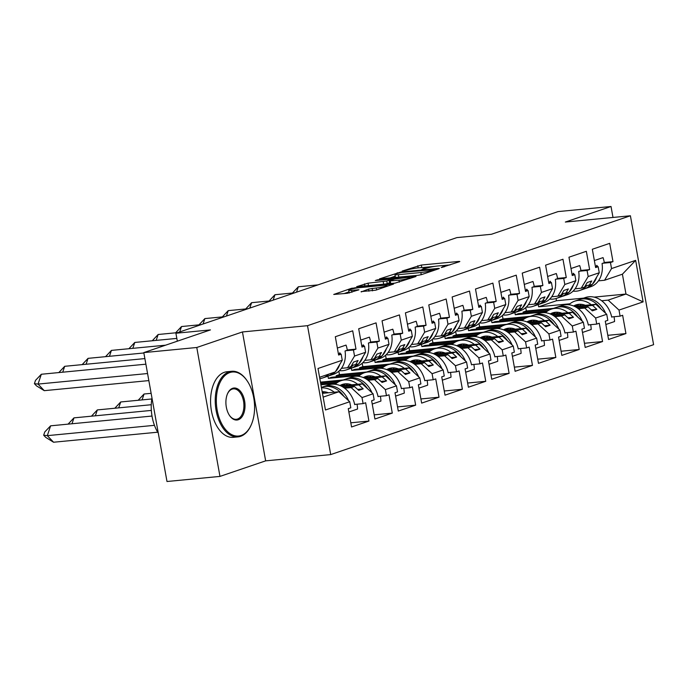 <?xml version="1.0" encoding="UTF-8"?>
<svg xmlns="http://www.w3.org/2000/svg" width="688" height="688" viewBox="0 0 688 688"><rect width="100%" height="100%" fill="white"/><g stroke="black" fill="none" stroke-linecap="round" stroke-linejoin="round"><path stroke-width="1.03" d="M441.275 267.546L459.378 261.741L459.842 261.483L458.767 261.44L421.331 265.043L402.162 271.063L407.09 270.092A8.282 0.92 -10.2 0 1 418.45 267.856L421.572 267.555A8.282 0.92 -10.2 0 1 425.021 267.684A8.282 0.92 -10.2 0 1 423.524 268.509L421.933 269.412L426.44 268.234A8.282 0.92 -10.2 0 1 437.8 265.989L440.913 265.688A8.282 0.92 -10.2 0 1 444.362 265.826A8.282 0.92 -10.2 0 1 442.866 266.652L441.275 267.546M612.999 217.451L611.03 206.495L558.054 211.594L491.404 234.281L456.866 237.609L175.904 333.241L177.332 341.188M219.971 476.406L265.645 460.857L242.451 331.951L196.777 347.492L219.971 476.406L166.995 481.505L143.801 352.6L210.442 329.913L175.904 333.241M196.777 347.492L143.801 352.6M361.14 291.6L375.803 290.181L393.622 284.024L351.551 288.289L333.74 294.447L347.5 293.269L358.947 289.786L351.577 290.345A6.923 0.774 -10.2 0 1 348.696 290.233A6.923 0.774 -10.2 0 1 352.316 288.883A6.923 0.774 -10.2 0 1 359.437 287.67L384.093 285.296A6.923 0.774 -10.2 0 1 386.966 285.408A6.923 0.774 -10.2 0 1 383.354 286.758A6.923 0.774 -10.2 0 1 376.224 287.971L368.57 289.072L361.2 291.936M242.451 331.951L307.51 325.682L630.406 215.774L653.6 344.679L330.704 454.587L307.51 325.682M611.03 206.495L565.347 222.043L630.406 215.774M417.977 275.32L421.529 274.624L438.875 268.716L439.34 268.458L438.265 268.423L400.82 272.027L379.458 278.889L417.977 275.32M416.016 276.499L395.118 283.103L356.599 286.672L368.037 283.181L386.776 281.022L392.169 279.087L375.278 280.566L377.342 279.87L416.016 276.499M355.369 365.087L358.104 360.495L353.606 362.026L350.88 366.618L347.586 367.736L354.535 356.049L365.62 352.282L358.663 363.961L351.568 365.448M342.108 386.561L358.947 384.936L362.241 383.818L340.784 385.882M378.735 357.132L381.47 352.54L376.972 354.071L374.246 358.663L370.944 359.781L377.901 348.102L388.987 344.327L382.029 356.014L374.934 357.502M320.591 382.932L340.104 381.049M365.474 378.606L382.304 376.99L385.607 375.863L364.15 377.927M343.269 379.939L320.453 382.141M402.102 349.177L404.828 344.593L400.339 346.116L397.604 350.708L394.31 351.835L401.267 340.147L412.344 336.372L405.395 348.059L398.3 349.547M336.363 376.809L336.165 375.725L339.459 374.607L338.849 371.193M336.165 375.725L363.47 373.094M388.84 370.651L405.671 369.035L408.964 367.908L387.507 369.981M366.627 371.993L339.459 374.607M425.459 341.231L428.194 336.638L423.705 338.169L420.97 342.762L417.676 343.88L424.625 332.192L435.71 328.425L428.762 340.104L421.658 341.592M359.721 368.854L359.532 367.779L362.825 366.652L362.206 363.238M359.532 367.779L386.837 365.147M412.198 362.705L429.037 361.08L432.331 359.962L410.874 362.026M389.993 364.038L362.825 366.652M448.825 333.276L451.56 328.683L447.062 330.214L444.336 334.807L441.042 335.925L447.991 324.237L459.077 320.47L452.119 332.158L445.024 333.646M383.087 360.899L382.889 359.824L386.192 358.697L385.572 355.292M382.889 359.824L410.194 357.192M435.564 354.75L452.394 353.125L455.697 352.007L434.24 354.071M413.359 356.083L386.192 358.697M472.192 325.321L474.918 320.728L470.429 322.259L467.694 326.852L464.4 327.978L471.357 316.291L482.434 312.515L475.485 324.203L468.39 325.691M406.453 352.944L406.255 351.869L409.549 350.751L408.939 347.337M406.255 351.869L433.56 349.237M458.93 346.795L475.761 345.178L479.054 344.052L457.597 346.124M436.717 348.128L409.549 350.751M495.558 317.374L498.284 312.782L493.795 314.313L491.06 318.897L487.766 320.023L494.715 308.336L505.8 304.56L498.852 316.248L491.757 317.736M429.811 344.998L429.622 343.914L432.915 342.796L432.305 339.382M429.622 343.914L456.927 341.291M482.288 338.849L499.127 337.223L502.421 336.105L480.964 338.169M460.083 340.182L432.915 342.796M518.915 309.419L521.65 304.827L517.152 306.358L514.426 310.95L511.132 312.068L518.081 300.381L529.167 296.614L522.209 308.293L515.114 309.781M453.177 337.043L452.988 335.968L456.282 334.841L455.662 331.427M452.988 335.968L480.284 333.336M505.654 330.894L522.493 329.268L525.787 328.15L504.33 330.214M483.449 332.227L456.282 334.841M542.282 301.464L545.008 296.872L540.519 298.403L537.784 302.995L534.49 304.113L541.447 292.434L552.524 288.659L545.575 300.346L538.48 301.834M476.543 329.088L476.345 328.013L479.639 326.895L479.029 323.48M476.345 328.013L503.65 325.381M529.02 322.939L545.851 321.322L549.144 320.195L527.687 322.259M506.807 324.272L479.639 326.895M565.648 293.509L568.374 288.926L563.885 290.448L561.15 295.04L557.856 296.167L564.805 284.479L575.89 280.704L568.942 292.391L561.847 293.879M499.901 321.141L499.712 320.058L503.005 318.94L502.395 315.525M499.712 320.058L527.017 317.435M552.378 314.984L569.217 313.367L572.511 312.24L551.054 314.313M530.173 316.325L503.005 318.94M589.005 285.563L591.74 280.971L587.242 282.501L584.516 287.094L581.222 288.212L588.171 276.524L599.257 272.758L592.299 284.436L585.204 285.924M523.267 313.186L523.078 312.111L526.372 310.985L525.752 307.57M523.078 312.111L550.383 309.48M575.744 307.037L592.583 305.412L595.877 304.294L574.42 306.358M553.539 308.37L526.372 310.985M572.511 312.24L583.355 322.216L572.278 325.992L561.425 316.016L564.719 314.898L553.926 315.938M561.081 351.233L579.21 349.487L575.916 331.177L573.371 332.046L572.278 325.992M579.21 349.487L561.829 355.395L558.544 337.094L561.09 336.226L559.998 330.171L548.912 333.938L538.068 323.971L541.361 322.844L530.56 323.885M537.724 359.179L555.844 357.433L552.55 339.132L550.004 340.001L548.912 333.938M555.844 357.433L538.472 363.35L535.178 345.049L537.724 344.181L536.631 338.118L525.546 341.893L514.701 331.926L517.995 330.799L507.202 331.84M514.357 367.134L532.478 365.388L529.184 347.087L526.638 347.947L525.546 341.893M532.478 365.388L515.106 371.305L511.812 352.996L514.357 352.136L513.265 346.073L502.188 349.848L491.335 339.872L494.629 338.754L483.836 339.795M490.991 375.089L509.12 373.343L505.826 355.034L503.272 355.902L502.188 349.848M509.12 373.343L491.739 379.26L488.446 360.951L490.991 360.082L489.908 354.028L478.822 357.794L467.978 347.827L471.271 346.709L460.47 347.741M467.634 383.044L485.754 381.298L482.46 362.989L479.914 363.857L478.822 357.794M485.754 381.298L468.382 387.206L465.088 368.906L467.634 368.037L466.541 361.974L455.456 365.749L444.611 355.782L447.905 354.655L437.112 355.696M444.267 390.99L462.388 389.245L459.094 370.944L456.548 371.812L455.456 365.749M462.388 389.245L445.016 395.161L441.722 376.852L444.267 375.992L443.175 369.929L432.098 373.704L421.245 363.728L424.539 362.61L413.746 363.651M420.901 398.945L439.021 397.2L435.728 378.899L433.182 379.759L432.098 373.704M439.021 397.2L421.649 403.116L418.356 384.807L420.901 383.938L419.818 377.884L408.732 381.651L397.888 371.683L401.181 370.565L390.38 371.606M397.535 406.9L415.664 405.155L412.37 386.845L409.824 387.714L408.732 381.651M415.664 405.155L398.292 411.063L394.998 392.762L397.544 391.893L396.451 385.839L385.366 389.606L374.521 379.638L377.815 378.512L367.014 379.552M374.177 414.847L392.298 413.101L389.004 394.8L386.458 395.669L385.366 389.606M392.298 413.101L374.926 419.018L371.632 400.717L374.177 399.848L373.085 393.785L362.008 397.561L351.155 387.585L354.449 386.467L343.656 387.507M350.811 422.802L368.931 421.056L365.638 402.755L363.092 403.615L362.008 397.561M368.931 421.056L351.559 426.973L348.266 408.663L350.811 407.795L349.728 401.74L325.458 409.996L317.994 368.493L342.254 360.228L335.305 371.916L319.576 377.273M354.535 356.049L353.443 349.994L355.988 349.126L352.695 330.816L335.323 336.733L338.616 355.042L341.162 354.174L342.254 360.228M377.901 348.102L376.809 342.039L379.355 341.171L376.061 322.87L358.689 328.778L361.983 347.087L364.528 346.219L365.62 352.282M401.267 340.147L400.175 334.084L402.721 333.224L399.427 314.915L382.055 320.832L385.349 339.132L387.894 338.264L388.987 344.327M424.625 332.192L423.533 326.138L426.078 325.269L422.793 306.96L405.413 312.877L408.706 331.177L411.252 330.317L412.344 336.372M447.991 324.237L446.899 318.183L449.445 317.314L446.151 299.013L428.779 304.922L432.073 323.231L434.618 322.362L435.71 328.425M471.357 316.291L470.265 310.228L472.811 309.359L469.517 291.058L452.145 296.975L455.439 315.276L457.984 314.407L459.077 320.47M494.715 308.336L493.631 302.281L496.177 301.413L492.883 283.103L475.503 289.02L478.796 307.321L481.351 306.461L482.434 312.515M518.081 300.381L516.989 294.326L519.535 293.458L516.241 275.157L498.869 281.065L502.163 299.375L504.708 298.506L505.8 304.56M541.447 292.434L540.355 286.371L542.901 285.503L539.607 267.202L522.235 273.11L525.529 291.42L528.074 290.551L529.167 296.614M564.805 284.479L563.721 278.416L566.267 277.556L562.973 259.247L545.601 265.164L548.895 283.465L551.441 282.596L552.524 288.659M588.171 276.524L587.079 270.47L589.625 269.601L586.331 251.292L568.959 257.209L572.253 275.518L574.798 274.65L575.89 280.704M601.647 300.742L608.158 300.114L625.977 294.043L622.408 274.194L604.58 280.257L611.537 268.569L610.445 262.515L612.991 261.646L609.697 243.346L592.325 249.254L595.619 267.563L598.164 266.695L599.257 272.758M611.537 268.569L635.652 260.365L643.117 301.877L619.002 310.082L608.158 300.114M607.814 335.323L625.934 333.577L622.64 315.276L620.094 316.145L619.002 310.082M625.934 333.577L608.562 339.494L605.268 321.184L607.814 320.324L606.721 314.261L595.636 318.037L584.791 308.061L588.085 306.943L577.292 307.983M584.447 343.278L602.568 341.532L599.274 323.231L596.728 324.091L595.636 318.037M602.568 341.532L585.196 347.449L581.902 329.139L584.447 328.271L583.355 322.216M347.586 367.736L341.429 368.329M344.645 388.213L351.155 387.585M354.449 386.467L358.715 390.388L363.204 388.858L358.947 384.936M362.241 383.818L373.085 393.785M370.944 359.781L364.795 360.374M337.576 382.39L320.789 384.007M320.926 384.798L336.251 383.319M368.011 380.266L374.521 379.638M377.815 378.512L382.081 382.433L386.57 380.903L382.304 376.99M385.607 375.863L396.451 385.839M394.31 351.835L388.161 352.428M360.942 374.435L331.676 377.256L328.382 378.383L359.618 375.373M391.377 372.311L397.888 371.683M327.978 376.138L328.382 378.383M401.181 370.565L405.438 374.478L409.936 372.948L405.671 369.035M408.964 367.908L419.818 377.884M417.676 343.88L411.519 344.473M384.308 366.489L355.034 369.301L351.74 370.428L382.975 367.418M414.735 364.356L421.245 363.728M351.336 368.183L351.74 370.428M424.539 362.61L428.805 366.523L433.294 365.001L429.037 361.08M432.331 359.962L443.175 369.929M441.042 335.925L434.885 336.518M407.666 358.534L378.4 361.355L375.106 362.473L406.341 359.463M438.101 356.41L444.611 355.782M374.702 360.237L375.106 362.473M447.905 354.655L452.171 358.577L456.66 357.046L452.394 353.125M455.697 352.007L466.541 361.974M464.4 327.978L458.251 328.563M431.032 350.579L401.766 353.4L398.472 354.518L429.708 351.516M461.467 348.455L467.978 347.827M398.068 352.282L398.472 354.518M471.271 346.709L475.528 350.622L480.026 349.091L475.761 345.178M479.054 344.052L489.908 354.028M487.766 320.023L481.617 320.617M454.398 342.624L425.124 345.445L421.83 346.571L453.065 343.561M484.825 340.5L491.335 339.872M421.426 344.327L421.83 346.571M494.629 338.754L498.895 342.667L503.384 341.136L499.127 337.223M502.421 336.105L513.265 346.073M511.132 312.068L504.975 312.662M477.764 334.678L448.49 337.498L445.196 338.616L476.431 335.606M508.191 332.545L514.701 331.926M444.792 336.38L445.196 338.616M517.995 330.799L522.261 334.721L526.75 333.19L522.493 329.268M525.787 328.15L536.631 338.118M534.49 304.113L528.341 304.707M501.122 326.723L471.856 329.543L468.562 330.661L499.798 327.651M531.557 324.598L538.068 323.971M468.158 328.425L468.562 330.661M541.361 322.844L545.618 326.766L550.116 325.235L545.851 321.322M549.144 320.195L559.998 330.171M557.856 296.167L551.707 296.76M524.488 318.768L495.214 321.588L491.92 322.715L523.155 319.705M554.924 316.643L561.425 316.016M491.516 320.47L491.92 322.715M564.719 314.898L568.985 318.811L573.474 317.28L569.217 313.367M581.222 288.212L575.065 288.805M547.854 310.821L518.58 313.633L515.286 314.76L546.521 311.75M578.281 308.688L584.791 308.061M514.882 312.515L515.286 314.76M588.085 306.943L592.351 310.856L596.84 309.333L592.583 305.412M595.877 304.294L606.721 314.261M604.58 280.257L598.431 280.85M538.248 304.569L538.652 306.805L556.472 300.742L583.639 298.119M538.652 306.805L569.888 303.795M594.045 297.121L625.977 294.043L643.117 301.877M556.472 300.742L556.067 298.515M622.408 274.194L635.652 260.365M265.645 460.857L330.704 454.587M323.145 397.122L338.874 391.773L322.466 393.347M338.874 391.773L349.728 401.74M595.507 266.953L598.164 266.695M604.262 262.489L612.991 261.646M602.808 263.255L610.445 262.515M611.666 316.953L620.094 316.145M572.141 274.899L574.798 274.65M580.904 270.444L589.625 269.601M579.442 271.201L587.079 270.47M588.3 324.908L596.728 324.091M338.513 354.432L341.162 354.174M347.268 349.968L355.988 349.126M345.806 350.725L353.443 349.994M354.673 404.432L363.092 403.615M361.871 346.477L364.528 346.219M370.626 342.013L379.355 341.171M369.172 342.779L376.809 342.039M378.03 396.477L386.458 395.669M385.237 338.522L387.894 338.264M393.992 334.058L402.721 333.224M392.53 334.824L400.175 334.084M401.396 388.522L409.824 387.714M408.603 330.567L411.252 330.317M417.358 326.112L426.078 325.269M415.896 326.869L423.533 326.138M424.763 380.576L433.182 379.759M431.961 322.62L434.618 322.362M440.716 318.157L449.445 317.314M439.262 318.922L446.899 318.183M448.12 372.621L456.548 371.812M455.327 314.665L457.984 314.407M464.082 310.202L472.811 309.359M462.628 310.967L470.265 310.228M471.486 364.666L479.914 363.857M478.693 306.71L481.351 306.461M487.448 302.247L496.177 301.413M485.986 303.012L493.631 302.281M494.853 356.719L503.272 355.902M502.051 298.764L504.708 298.506M510.806 294.301L519.535 293.458M509.352 295.057L516.989 294.326M518.21 348.764L526.638 347.947M525.417 290.809L528.074 290.551M534.172 286.346L542.901 285.503M532.718 287.111L540.355 286.371M541.576 340.809L550.004 340.001M548.783 282.854L551.441 282.596M557.538 278.391L566.267 277.556M556.076 279.156L563.721 278.416M564.943 332.854L573.371 332.046M591.267 309.867L596.84 309.333M567.901 317.822L573.474 317.28M544.543 325.768L550.116 325.235M521.177 333.723L526.75 333.19M497.811 341.678L503.384 341.136M474.453 349.633L480.026 349.091M451.087 357.579L456.66 357.046M427.721 365.534L433.294 365.001M404.363 373.489L409.936 372.948M380.997 381.436L386.57 380.903M357.631 389.391L363.204 388.858M450.098 264.897L443.167 265.568M434.782 266.368L423.817 267.426M395.23 276.155L389.666 278.055M434.343 269.55L401.052 272.508L396.434 273.721A8.282 0.92 -10.2 0 0 394.946 274.546A8.282 0.92 -10.2 0 0 398.386 274.684L420.85 272.517A8.282 0.92 -10.2 0 0 432.21 270.272L434.343 269.55L434.463 270.221M394.946 274.546L395.402 277.126A8.282 0.92 -10.2 0 0 396.606 277.384M385.469 284.032L389.546 282.811M398.98 280.205A6.923 0.774 -10.2 0 0 406.109 278.993A6.923 0.774 -10.2 0 0 409.721 277.642A6.923 0.774 -10.2 0 0 406.84 277.531L394.611 279.061L389.219 280.996L398.98 280.205L399.332 282.175M389.219 280.996L389.743 283.619M348.696 290.233L349.16 292.813A6.923 0.774 -10.2 0 0 349.452 292.976M348.997 291.893L343.948 293.613M568.572 304.732L570.73 303.202A23.461 18.765 71.2 0 1 574.652 301.181A23.461 18.765 71.2 0 1 591.284 304.732M585.35 305.309A19.505 15.6 -108.8 0 0 575.925 304.922A19.505 15.6 -108.8 0 0 573.594 305.997M605.603 313.229A23.461 18.765 -108.8 0 0 581.016 299.013L585.436 297.508A23.461 18.765 71.2 0 1 611.709 317.134L612.458 316.876M581.48 304.328L579.296 305.885M575.452 306.255L577.086 305.094L573.973 306.16M578.204 304.38A19.505 15.6 -108.8 0 0 577.086 305.094M579.262 304.277A19.505 15.6 -108.8 0 0 579.029 304.431L576.621 306.143M601.028 309.024A23.461 18.765 -108.8 0 0 579.072 299.676L574.652 301.181M614.023 316.729A23.461 18.765 71.2 0 1 614.547 321.554L605.861 324.512M581.016 299.013A23.461 18.765 -108.8 0 0 580.053 299.383M317.951 284.892L298.325 286.784L296.519 292.185M292.452 293.045L298.325 286.784M592.23 284.462A23.461 18.765 71.2 0 1 586.21 288.263L590.631 286.758A23.461 18.765 -108.8 0 0 602.06 263.504L604.305 262.739A23.461 18.765 -108.8 0 0 603.041 257.613L594.363 260.571M573.061 291.127A23.461 18.765 -108.8 0 0 579.846 290.431A23.461 18.765 -108.8 0 0 586.649 285.787M595.885 266.918L596.78 265.31L597.846 266.695A23.461 18.765 71.2 0 1 597.846 266.729M596.72 277.015A23.461 18.765 71.2 0 1 592.377 284.316M586.21 288.263A23.461 18.765 71.2 0 1 585.221 288.556M590.287 285.124A23.461 18.765 71.2 0 1 584.267 288.926L579.846 290.431M241.118 435.478A32.155 18.963 84.5 0 0 251.352 424.565A32.155 18.963 84.5 0 0 247.138 380.825A32.155 18.963 84.5 0 0 229.801 372.569A32.155 18.963 84.5 0 0 217.193 410.246A32.155 18.963 84.5 0 0 241.118 435.478M251.232 424.849A32.947 19.427 -95.5 0 1 251.111 425.132A32.947 19.427 -95.5 0 1 240.628 436.312A32.947 19.427 -95.5 0 1 237.988 436.88A32.947 19.427 -95.5 0 1 215.748 408.208A32.947 19.427 -95.5 0 1 229.027 371.855A32.947 19.427 -95.5 0 1 231.667 371.288A32.947 19.427 -95.5 0 1 246.794 380.318A32.947 19.427 -95.5 0 1 246.966 380.576M238.289 419.749A16.082 9.486 -95.5 0 1 229.62 415.621A16.082 9.486 -95.5 0 1 227.513 393.751A16.082 9.486 -95.5 0 1 232.63 388.299A16.082 9.486 -95.5 0 1 244.601 400.915A16.082 9.486 -95.5 0 1 238.289 419.749M229.448 415.363A15.291 9.013 84.5 0 0 236.294 419.302A15.291 9.013 84.5 0 0 237.515 419.035A15.291 9.013 84.5 0 0 243.681 402.17A15.291 9.013 84.5 0 0 233.361 388.866A15.291 9.013 84.5 0 0 232.131 389.133A15.291 9.013 84.5 0 0 227.393 394.043M237.988 436.88L233.327 437.336A32.947 19.427 -95.5 0 1 211.087 408.663A32.947 19.427 -95.5 0 1 224.365 372.303A32.947 19.427 -95.5 0 1 227.006 371.735L231.667 371.288M158.292 433.156A32.947 19.427 -95.5 0 1 151.971 398.025M545.206 312.687L547.364 311.148A23.461 18.765 71.2 0 1 551.286 309.136A23.461 18.765 71.2 0 1 567.918 312.687M561.984 313.255A19.505 15.6 -108.8 0 0 552.567 312.877A19.505 15.6 -108.8 0 0 550.228 313.952M582.237 321.184A23.461 18.765 -108.8 0 0 557.658 306.968L562.07 305.463A23.461 18.765 71.2 0 1 588.343 325.089L589.091 324.831M558.114 312.283L555.93 313.84M552.086 314.21L553.72 313.049L550.606 314.106M554.846 312.335A19.505 15.6 -108.8 0 0 553.72 313.049M555.895 312.232A19.505 15.6 -108.8 0 0 555.663 312.386L553.264 314.098M577.662 316.979A23.461 18.765 -108.8 0 0 555.706 307.631L551.286 309.136M590.665 324.676A23.461 18.765 71.2 0 1 591.181 329.509L582.504 332.459M557.658 306.968A23.461 18.765 -108.8 0 0 556.695 307.33M521.848 320.634L523.998 319.103A23.461 18.765 71.2 0 1 527.928 317.091A23.461 18.765 71.2 0 1 544.561 320.642M538.618 321.21A19.505 15.6 -108.8 0 0 529.201 320.832A19.505 15.6 -108.8 0 0 526.87 321.907M558.871 329.139A23.461 18.765 -108.8 0 0 534.292 314.923L538.713 313.418A23.461 18.765 71.2 0 1 564.977 333.035L565.725 332.786M534.748 320.238L532.564 321.795M528.719 322.165L530.353 321.004L527.24 322.061M531.48 320.29A19.505 15.6 -108.8 0 0 530.353 321.004M532.529 320.178A19.505 15.6 -108.8 0 0 532.306 320.341L529.898 322.053M554.296 324.934A23.461 18.765 -108.8 0 0 532.34 315.586L527.928 317.091M567.299 332.631A23.461 18.765 71.2 0 1 567.815 337.464L559.138 340.414M534.292 314.923A23.461 18.765 -108.8 0 0 533.329 315.285M498.482 328.589L500.64 327.058A23.461 18.765 71.2 0 1 504.562 325.037A23.461 18.765 71.2 0 1 521.194 328.589M515.26 329.165A19.505 15.6 -108.8 0 0 505.835 328.787A19.505 15.6 -108.8 0 0 503.504 329.853M535.513 337.094A23.461 18.765 -108.8 0 0 510.926 322.87L515.346 321.373A23.461 18.765 71.2 0 1 541.611 340.99L542.368 340.732M511.39 328.193L509.197 329.75M505.362 330.12L506.987 328.959L503.883 330.016M508.114 328.236A19.505 15.6 -108.8 0 0 506.987 328.959M509.163 328.133A19.505 15.6 -108.8 0 0 508.939 328.296L506.531 329.999M530.93 332.88A23.461 18.765 -108.8 0 0 508.982 323.532L504.562 325.037M543.933 340.586A23.461 18.765 71.2 0 1 544.449 345.41L535.771 348.369M510.926 322.87A23.461 18.765 -108.8 0 0 509.963 323.24M475.116 336.544L477.274 335.004A23.461 18.765 71.2 0 1 481.196 332.992A23.461 18.765 71.2 0 1 497.828 336.544M491.894 337.111A19.505 15.6 -108.8 0 0 482.477 336.733A19.505 15.6 -108.8 0 0 480.138 337.808M512.147 345.041A23.461 18.765 -108.8 0 0 487.56 330.825L491.98 329.32A23.461 18.765 71.2 0 1 518.253 348.945L519.001 348.687M488.024 336.14L485.84 337.696M481.996 338.066L483.63 336.905L480.516 337.963M484.756 336.191A19.505 15.6 -108.8 0 0 483.63 336.905M485.805 336.088A19.505 15.6 -108.8 0 0 485.573 336.243L483.174 337.954M507.572 340.835A23.461 18.765 -108.8 0 0 485.616 331.487L481.196 332.992M520.567 348.532A23.461 18.765 71.2 0 1 521.091 353.365L512.414 356.324M487.56 330.825A23.461 18.765 -108.8 0 0 486.605 331.186M451.758 344.499L453.908 342.959A23.461 18.765 71.2 0 1 457.838 340.947A23.461 18.765 71.2 0 1 474.471 344.499M468.528 345.066A19.505 15.6 -108.8 0 0 459.111 344.688A19.505 15.6 -108.8 0 0 456.772 345.763M488.781 352.996A23.461 18.765 -108.8 0 0 464.202 338.78L468.623 337.275A23.461 18.765 71.2 0 1 494.887 356.891L495.635 356.642M464.658 344.095L462.474 345.651M458.629 346.021L460.263 344.86L457.15 345.918M461.39 344.146A19.505 15.6 -108.8 0 0 460.263 344.86M462.439 344.034A19.505 15.6 -108.8 0 0 462.207 344.198L459.808 345.909M484.206 348.79A23.461 18.765 -108.8 0 0 462.25 339.442L457.838 340.947M497.209 356.487A23.461 18.765 71.2 0 1 497.725 361.32L489.048 364.27M464.202 338.78A23.461 18.765 -108.8 0 0 463.239 339.141M294.584 292.839L274.968 294.731L273.153 300.14M269.085 301L274.968 294.731M568.864 292.417A23.461 18.765 71.2 0 1 562.844 296.21L567.265 294.713A23.461 18.765 -108.8 0 0 578.694 271.459L580.939 270.694A23.461 18.765 -108.8 0 0 579.674 265.568L570.997 268.526M549.703 299.082A23.461 18.765 -108.8 0 0 556.48 298.377A23.461 18.765 -108.8 0 0 563.283 293.742M572.519 274.865L573.414 273.265L574.48 274.641A23.461 18.765 71.2 0 1 574.48 274.675M573.353 284.97A23.461 18.765 71.2 0 1 569.01 292.262M562.844 296.21A23.461 18.765 71.2 0 1 561.864 296.511M566.921 293.079A23.461 18.765 71.2 0 1 560.901 296.872L556.48 298.377M271.227 300.794L251.602 302.686L249.787 308.086M245.719 308.955L251.602 302.686M545.507 300.372A23.461 18.765 71.2 0 1 539.487 304.165L543.898 302.66A23.461 18.765 -108.8 0 0 555.328 279.414L557.572 278.649A23.461 18.765 -108.8 0 0 556.308 273.523L547.631 276.473M526.337 307.037A23.461 18.765 -108.8 0 0 533.114 306.332A23.461 18.765 -108.8 0 0 539.917 301.697M549.162 282.82L550.099 281.211L551.114 282.596A23.461 18.765 71.2 0 1 551.122 282.63M549.996 292.916A23.461 18.765 71.2 0 1 545.653 300.217M539.487 304.165A23.461 18.765 71.2 0 1 538.498 304.466M543.554 301.034A23.461 18.765 71.2 0 1 537.534 304.827L533.114 306.332M247.861 308.749L228.235 310.641L226.429 316.041M222.353 316.91L228.235 310.641M522.14 308.319A23.461 18.765 71.2 0 1 516.12 312.12L520.541 310.615A23.461 18.765 -108.8 0 0 531.97 287.36L534.215 286.595A23.461 18.765 -108.8 0 0 532.951 281.478L524.273 284.428M502.971 314.984A23.461 18.765 -108.8 0 0 509.756 314.287A23.461 18.765 -108.8 0 0 516.559 309.643M525.795 290.775L526.733 289.166L527.756 290.551A23.461 18.765 71.2 0 1 527.756 290.585M526.63 300.871A23.461 18.765 71.2 0 1 522.287 308.172M516.12 312.12A23.461 18.765 71.2 0 1 515.131 312.412M520.188 308.981A23.461 18.765 71.2 0 1 514.177 312.782L509.756 314.287M224.494 316.704L204.878 318.587L203.063 323.996M198.995 324.856L204.878 318.587M498.774 316.274A23.461 18.765 71.2 0 1 492.754 320.075L497.175 318.57A23.461 18.765 -108.8 0 0 508.604 295.315L510.849 294.55A23.461 18.765 -108.8 0 0 509.584 289.424L500.907 292.383M479.613 322.939A23.461 18.765 -108.8 0 0 486.39 322.233A23.461 18.765 -108.8 0 0 493.193 317.598M502.429 298.721L503.324 297.121L504.39 298.497A23.461 18.765 71.2 0 1 504.39 298.532M503.263 308.826A23.461 18.765 71.2 0 1 498.92 316.127M492.754 320.075A23.461 18.765 71.2 0 1 491.774 320.367M496.831 316.936A23.461 18.765 71.2 0 1 490.811 320.737L486.39 322.233M201.137 324.65L181.512 326.542L179.697 331.951M175.629 332.811L181.512 326.542M475.408 324.229A23.461 18.765 71.2 0 1 469.397 328.021L473.808 326.516A23.461 18.765 -108.8 0 0 485.238 303.27L487.482 302.505A23.461 18.765 -108.8 0 0 486.218 297.379L477.541 300.329M456.247 330.894A23.461 18.765 -108.8 0 0 463.024 330.188A23.461 18.765 -108.8 0 0 469.827 325.553M479.072 306.676L480.009 305.068L481.024 306.452A23.461 18.765 71.2 0 1 481.032 306.487M479.906 316.772A23.461 18.765 71.2 0 1 475.563 324.074M469.397 328.021A23.461 18.765 71.2 0 1 468.408 328.322M473.464 324.891A23.461 18.765 71.2 0 1 467.444 328.683L463.024 330.188M428.392 352.445L430.55 350.914A23.461 18.765 71.2 0 1 434.472 348.893A23.461 18.765 71.2 0 1 451.104 352.445M445.17 353.021A19.505 15.6 -108.8 0 0 435.745 352.643A19.505 15.6 -108.8 0 0 433.414 353.709M465.423 360.951A23.461 18.765 -108.8 0 0 440.836 346.735L445.256 345.23A23.461 18.765 71.2 0 1 471.521 364.846L472.269 364.588M441.3 352.05L439.107 353.606M435.272 353.976L436.897 352.815L433.793 353.873M438.024 352.093A19.505 15.6 -108.8 0 0 436.897 352.815M439.073 351.989A19.505 15.6 -108.8 0 0 438.849 352.153L436.441 353.864M460.84 356.737A23.461 18.765 -108.8 0 0 438.892 347.397L434.472 348.893M473.843 364.442A23.461 18.765 71.2 0 1 474.359 369.275L465.681 372.225M440.836 346.735A23.461 18.765 -108.8 0 0 439.873 347.096M177.771 332.605L158.145 334.497L156.176 340.388M152.263 340.766L158.145 334.497M452.05 332.175A23.461 18.765 71.2 0 1 446.03 335.976L450.451 334.471A23.461 18.765 -108.8 0 0 461.872 311.217L464.125 310.46A23.461 18.765 -108.8 0 0 462.861 305.334L454.183 308.284M432.881 338.849A23.461 18.765 -108.8 0 0 439.666 338.143A23.461 18.765 -108.8 0 0 446.469 333.499M455.705 314.631L456.643 313.023L457.658 314.407A23.461 18.765 71.2 0 1 457.666 314.442M456.54 324.727A23.461 18.765 71.2 0 1 452.197 332.029M446.03 335.976A23.461 18.765 71.2 0 1 445.041 336.277M450.098 332.846A23.461 18.765 71.2 0 1 444.078 336.638L439.666 338.143M138.185 400.278L144.059 394.009L151.128 393.33M144.059 394.009L142.089 399.9M405.026 360.4L407.184 358.869A23.461 18.765 71.2 0 1 411.106 356.848A23.461 18.765 71.2 0 1 427.738 360.4M421.804 360.976A19.505 15.6 -108.8 0 0 412.379 360.589A19.505 15.6 -108.8 0 0 410.048 361.664M442.057 368.897A23.461 18.765 -108.8 0 0 417.47 354.681L421.89 353.176A23.461 18.765 71.2 0 1 448.163 372.801L448.911 372.543M417.934 359.996L415.75 361.553M411.906 361.922L413.54 360.761L410.426 361.828M414.666 360.048A19.505 15.6 -108.8 0 0 413.54 360.761M415.715 359.944A19.505 15.6 -108.8 0 0 415.483 360.099L413.084 361.811M437.482 364.692A23.461 18.765 -108.8 0 0 415.526 355.343L411.106 356.848M450.477 372.397A23.461 18.765 71.2 0 1 451.001 377.222L442.324 380.18M417.47 354.681A23.461 18.765 -108.8 0 0 416.515 355.051M176.833 338.401L134.779 342.452L132.81 348.343M128.905 348.713L134.779 342.452M428.684 340.13A23.461 18.765 71.2 0 1 422.664 343.931L427.085 342.426A23.461 18.765 -108.8 0 0 438.514 319.172L440.759 318.406A23.461 18.765 -108.8 0 0 439.494 313.281L430.817 316.239M409.523 346.795A23.461 18.765 -108.8 0 0 416.3 346.098A23.461 18.765 -108.8 0 0 423.103 341.454M432.339 322.586L433.234 320.978L434.3 322.362A23.461 18.765 71.2 0 1 434.3 322.397M433.173 332.682A23.461 18.765 71.2 0 1 428.83 339.984M422.664 343.931A23.461 18.765 71.2 0 1 421.684 344.224M426.741 340.792A23.461 18.765 71.2 0 1 420.721 344.593L416.3 346.098M114.819 408.233L120.701 401.964L151.816 398.963M120.701 401.964L118.723 407.855M381.668 368.355L383.818 366.816A23.461 18.765 71.2 0 1 387.748 364.803A23.461 18.765 71.2 0 1 404.372 368.355M398.438 368.923A19.505 15.6 -108.8 0 0 389.021 368.544A19.505 15.6 -108.8 0 0 386.682 369.619M418.691 376.852A23.461 18.765 -108.8 0 0 394.112 362.636L398.524 361.131A23.461 18.765 71.2 0 1 424.797 380.748L425.545 380.498M394.568 367.951L392.384 369.508M388.539 369.877L390.173 368.716L387.06 369.774M391.3 368.003A19.505 15.6 -108.8 0 0 390.173 368.716M392.349 367.899A19.505 15.6 -108.8 0 0 392.117 368.054L389.718 369.766M414.116 372.647A23.461 18.765 -108.8 0 0 392.16 363.298L387.748 364.803M427.119 380.344A23.461 18.765 71.2 0 1 427.635 385.177L418.958 388.127M394.112 362.636A23.461 18.765 -108.8 0 0 393.149 362.997M165.584 345.187L111.422 350.398L109.444 356.289M105.539 356.668L111.422 350.398M405.318 348.085A23.461 18.765 71.2 0 1 399.298 351.878L403.718 350.381A23.461 18.765 -108.8 0 0 415.148 327.127L417.392 326.361A23.461 18.765 -108.8 0 0 416.128 321.236L407.451 324.194M386.157 354.75A23.461 18.765 -108.8 0 0 392.934 354.045A23.461 18.765 -108.8 0 0 399.737 349.409M408.982 330.532L409.867 328.933L410.934 330.309A23.461 18.765 71.2 0 1 410.934 330.343L408.982 330.421M409.816 340.637A23.461 18.765 71.2 0 1 405.473 347.93M399.298 351.878A23.461 18.765 71.2 0 1 398.318 352.179M403.374 348.747A23.461 18.765 71.2 0 1 397.354 352.54L392.934 354.045M91.452 416.188L97.335 409.919L151.274 404.725M97.335 409.919L95.365 415.81M358.302 376.302L360.452 374.771A23.461 18.765 71.2 0 1 364.382 372.758A23.461 18.765 71.2 0 1 381.014 376.31M375.08 376.878A19.505 15.6 -108.8 0 0 365.655 376.499A19.505 15.6 -108.8 0 0 363.324 377.574M395.333 384.807A23.461 18.765 -108.8 0 0 370.746 370.591L375.166 369.086A23.461 18.765 71.2 0 1 401.431 388.703L402.179 388.453M371.21 375.906L369.017 377.463M365.182 377.832L366.807 376.671L363.694 377.729M367.934 375.958A19.505 15.6 -108.8 0 0 366.807 376.671M368.983 375.846A19.505 15.6 -108.8 0 0 368.759 376.009L366.351 377.721M390.75 380.593A23.461 18.765 -108.8 0 0 368.802 371.253L364.382 372.758M403.753 388.299A23.461 18.765 71.2 0 1 404.269 393.132L395.591 396.082M370.746 370.591A23.461 18.765 -108.8 0 0 369.783 370.952M143.869 352.978L88.055 358.353L86.086 364.244M82.173 364.623L88.055 358.353M381.96 356.04A23.461 18.765 71.2 0 1 375.94 359.833L380.352 358.328A23.461 18.765 -108.8 0 0 391.782 335.082L394.035 334.316A23.461 18.765 -108.8 0 0 392.771 329.191L384.085 332.141M362.791 362.705A23.461 18.765 -108.8 0 0 369.576 362A23.461 18.765 -108.8 0 0 376.379 357.364M385.615 338.487L386.553 336.879L387.568 338.264A23.461 18.765 71.2 0 1 387.576 338.298L385.624 338.367M386.45 348.584A23.461 18.765 71.2 0 1 382.107 355.885M375.94 359.833A23.461 18.765 71.2 0 1 374.951 360.134M380.008 356.702A23.461 18.765 71.2 0 1 373.988 360.495L369.576 362M68.086 424.135L73.969 417.865L151.351 410.418M73.969 417.865L71.999 423.765M334.936 384.257L337.094 382.726A23.461 18.765 71.2 0 1 341.016 380.705A23.461 18.765 71.2 0 1 357.648 384.257M351.714 384.833A19.505 15.6 -108.8 0 0 342.289 384.454A19.505 15.6 -108.8 0 0 339.958 385.521M371.967 392.753A23.461 18.765 -108.8 0 0 347.38 378.538L351.8 377.033A23.461 18.765 71.2 0 1 378.073 396.658L378.821 396.4M347.844 383.861L345.66 385.418M341.816 385.787L343.45 384.626L340.336 385.684M344.568 383.904A19.505 15.6 -108.8 0 0 343.45 384.626M345.625 383.801A19.505 15.6 -108.8 0 0 345.393 383.964L342.994 385.667M367.392 388.548A23.461 18.765 -108.8 0 0 345.436 379.2L341.016 380.705M380.387 396.254A23.461 18.765 71.2 0 1 380.911 401.078L372.225 404.037M347.38 378.538A23.461 18.765 -108.8 0 0 346.417 378.907M144.876 358.586L64.689 366.308L62.72 372.199M58.815 372.578L64.689 366.308M358.594 363.986A23.461 18.765 71.2 0 1 352.574 367.788L356.995 366.283A23.461 18.765 -108.8 0 0 368.424 343.028L370.669 342.263A23.461 18.765 -108.8 0 0 369.404 337.146L360.727 340.096M339.433 370.651A23.461 18.765 -108.8 0 0 346.21 369.955A23.461 18.765 -108.8 0 0 353.013 365.311M362.249 346.442L363.187 344.834L364.21 346.219A23.461 18.765 71.2 0 1 364.21 346.253L362.258 346.322M363.083 356.539A23.461 18.765 71.2 0 1 358.74 363.84M352.574 367.788A23.461 18.765 71.2 0 1 351.594 368.08M356.651 364.649A23.461 18.765 71.2 0 1 350.631 368.45L346.21 369.955M157.707 432.202L53.561 442.229L45.761 437.413L43.679 435.22L44.772 431.944L50.611 425.82L152.014 416.051M50.611 425.82L47.317 435.65L154.456 425.33M43.679 435.22L47.317 435.65L53.561 442.229M321.485 387.886A23.461 18.765 71.2 0 1 334.282 392.212M328.348 392.779A19.505 15.6 -108.8 0 0 322.182 391.756M348.601 400.708A23.461 18.765 -108.8 0 0 324.022 386.493L328.434 384.988A23.461 18.765 71.2 0 1 354.707 404.613L355.455 404.355M324.478 391.807L322.448 393.252M344.026 396.503A23.461 18.765 -108.8 0 0 322.07 387.155L321.391 387.387M357.029 404.2A23.461 18.765 71.2 0 1 357.545 409.033L348.868 411.992M324.022 386.493A23.461 18.765 -108.8 0 0 323.059 386.854M147.567 373.532L38.038 384.085L44.281 390.664L148.832 380.593M44.281 390.664L36.481 385.856L34.4 383.663L35.492 380.387L41.332 374.255L38.038 384.085L34.4 383.663M145.882 364.184L41.332 374.255M335.228 371.941A23.461 18.765 71.2 0 1 329.208 375.734L333.628 374.238A23.461 18.765 -108.8 0 0 345.058 350.983L347.302 350.218A23.461 18.765 -108.8 0 0 346.038 345.092L337.361 348.051M319.808 378.598A23.461 18.765 -108.8 0 0 322.844 377.901A23.461 18.765 -108.8 0 0 328.864 374.109M338.883 354.389L339.777 352.789L340.844 354.165A23.461 18.765 71.2 0 1 340.844 354.2M339.717 364.494A23.461 18.765 71.2 0 1 335.374 371.795M329.208 375.734A23.461 18.765 71.2 0 1 328.228 376.035M333.284 372.604A23.461 18.765 71.2 0 1 327.264 376.405L322.844 377.901M442.977 267.262L442.866 266.652M423.636 269.128L423.524 268.509M418.166 267.881L417.779 265.749M421.778 267.529L421.331 265.043M458.853 261.913L458.767 261.44M397.389 273.394L397.268 272.723M400.915 272.517L400.82 272.027M438.351 268.896L438.265 268.423M398.834 277.169L398.386 274.684M421.245 274.71L420.85 272.517M432.331 270.943L432.21 270.272M364.872 286.019L364.485 283.886M368.484 285.666L368.037 283.181M383.672 284.204L383.225 281.719M387.241 283.602L386.776 281.022M391.816 280.016L391.696 279.345M377.428 280.36L377.342 279.87M415.492 276.679L415.406 276.198M390.741 283.525L390.294 281.039M368.949 291.205L368.57 289.072M372.561 290.852L372.113 288.367M376.577 289.923L376.224 287.971M351.921 292.271L351.577 290.345M357.958 290.224L357.872 289.743M351.688 289.037L351.551 288.289M355.223 288.281L355.103 287.584M392.633 284.462L392.547 283.981M579.537 304.259L579.029 304.431M595.894 266.798L597.846 266.695M556.171 312.214L555.663 312.386M532.804 320.169L532.306 320.341M509.447 328.116L508.939 328.296M486.081 336.071L485.573 336.243M462.714 344.026L462.207 344.198M572.528 274.753L574.48 274.641M549.162 282.699L551.114 282.596M525.804 290.654L527.756 290.551M502.438 298.609L504.39 298.497M479.072 306.564L481.024 306.452M439.357 351.981L438.849 352.153M455.714 314.511L457.658 314.407M415.991 359.927L415.483 360.099M432.348 322.466L434.3 322.362M392.624 367.882L392.117 368.054M369.267 375.837L368.759 376.009M345.901 383.784L345.393 383.964M338.892 354.277L340.844 354.165M444.534 266.789L444.362 265.826M425.193 268.655L425.021 267.684M434.799 270.1L434.67 269.369M392.306 279.853L392.169 279.087M409.893 278.58L409.721 277.642M387.138 286.328L386.966 285.408M247.138 380.825L246.794 380.318M251.352 424.565L251.111 425.132"/></g></svg>
